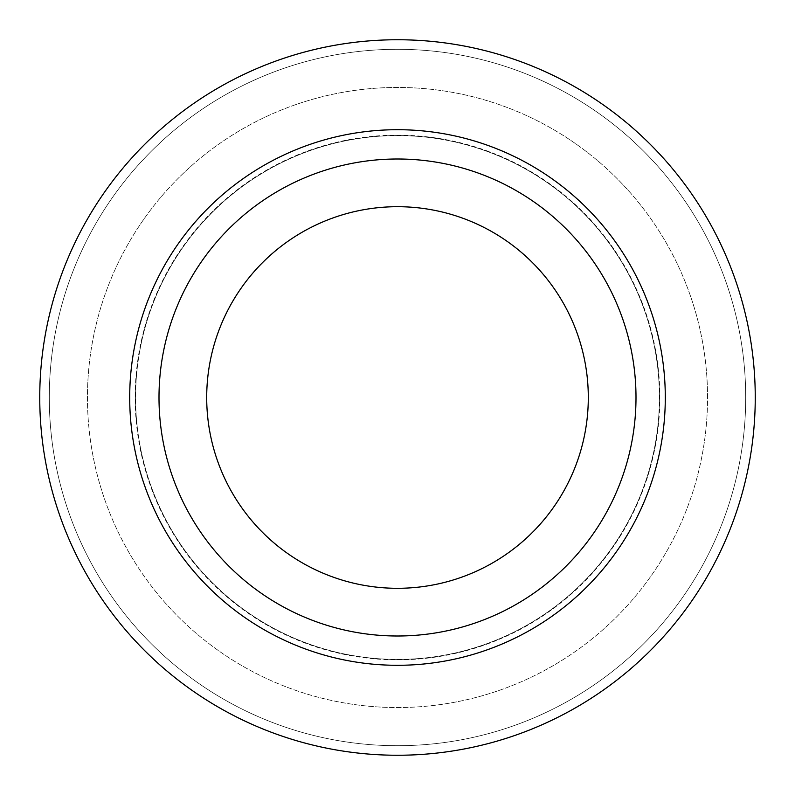 <?xml version="1.0" encoding="UTF-8"?>
<svg xmlns="http://www.w3.org/2000/svg" width="795" height="795" viewBox="0 0 795 795"><rect width="100%" height="100%" fill="white"/><g stroke="black" fill="none" stroke-linecap="round" stroke-linejoin="round"><path stroke-width="0.6" stroke-dasharray="3.98 2.98" d="M397.5 159A238.5 238.5 0 0 0 159 397.5A238.5 238.5 0 0 0 397.5 636A238.5 238.5 0 0 0 636 397.5A238.5 238.5 0 0 0 397.5 159M755.25 397.5A357.75 357.75 0 0 0 397.5 39.75A357.75 357.75 0 0 0 39.75 397.5A357.75 357.75 0 0 0 397.5 755.25A357.75 357.75 0 0 0 755.25 397.5A357.75 357.75 0 0 0 397.5 39.75A357.75 357.75 0 0 0 39.75 397.5A357.75 357.75 0 0 0 397.5 755.25A357.75 357.75 0 0 0 755.25 397.5A357.75 357.75 0 0 0 397.5 39.75A357.75 357.75 0 0 0 39.75 397.5A357.75 357.75 0 0 0 397.5 755.25A357.75 357.75 0 0 0 755.25 397.5A357.75 357.75 0 0 0 397.5 39.75A357.75 357.75 0 0 0 39.75 397.5A357.75 357.75 0 0 0 397.5 755.25A357.75 357.75 0 0 0 755.25 397.5A357.75 357.75 0 0 0 397.5 39.75A357.75 357.75 0 0 0 39.75 397.5A357.75 357.75 0 0 0 397.5 755.25A357.75 357.75 0 0 0 755.25 397.5M745.71 397.5A348.21 348.21 0 0 0 397.5 49.29A348.21 348.21 0 0 0 49.29 397.5A348.21 348.21 0 0 0 397.5 745.71A348.21 348.21 0 0 0 745.71 397.5A348.21 348.21 0 0 0 397.5 49.29A348.21 348.21 0 0 0 49.29 397.5A348.21 348.21 0 0 0 397.5 745.71A348.21 348.21 0 0 0 745.71 397.5M707.55 397.5A310.05 310.05 0 0 0 397.5 87.45A310.05 310.05 0 0 0 87.45 397.5A310.05 310.05 0 0 0 397.5 707.55A310.05 310.05 0 0 0 707.55 397.5A310.05 310.05 0 0 0 397.5 87.45A310.05 310.05 0 0 0 87.45 397.5A310.05 310.05 0 0 0 397.5 707.55A310.05 310.05 0 0 0 707.55 397.5A310.05 310.05 0 0 0 397.5 87.45A310.05 310.05 0 0 0 87.45 397.5A310.05 310.05 0 0 0 397.5 707.55A310.05 310.05 0 0 0 707.55 397.5A310.05 310.05 0 0 0 397.5 87.45A310.05 310.05 0 0 0 87.45 397.5A310.05 310.05 0 0 0 397.5 707.55A310.05 310.05 0 0 0 707.55 397.5A310.05 310.05 0 0 0 397.5 87.45A310.05 310.05 0 0 0 87.45 397.5M659.423 397.5A261.923 261.923 0 0 0 397.5 135.577A261.923 261.923 0 0 0 135.577 397.5A261.923 261.923 0 0 0 397.5 659.423A261.923 261.923 0 0 0 659.423 397.5A261.923 261.923 0 0 0 397.5 135.577A261.923 261.923 0 0 0 135.577 397.5A261.923 261.923 0 0 0 397.5 659.423A261.923 261.923 0 0 0 659.423 397.5M636 397.5A238.5 238.5 0 0 0 397.5 159A238.5 238.5 0 0 0 159 397.5A238.5 238.5 0 0 1 397.5 159A238.5 238.5 0 0 1 636 397.5A238.5 238.5 0 0 0 397.5 159A238.5 238.5 0 0 0 159 397.5A238.5 238.5 0 0 0 397.5 636A238.5 238.5 0 0 0 636 397.5A238.5 238.5 0 0 0 397.5 159A238.5 238.5 0 0 0 159 397.5A238.5 238.5 0 0 0 397.5 636A238.5 238.5 0 0 0 636 397.5A238.5 238.5 0 0 0 397.5 159A238.5 238.5 0 0 0 159 397.5A238.5 238.5 0 0 0 397.5 636A238.5 238.5 0 0 0 636 397.5A238.5 238.5 0 0 1 397.5 636A238.5 238.5 0 0 1 159 397.5A238.5 238.5 0 0 0 397.5 636A238.5 238.5 0 0 0 636 397.5M588.3 397.5A190.8 190.8 0 0 0 397.5 206.7A190.8 190.8 0 0 0 206.7 397.5A190.8 190.8 0 0 0 397.5 588.3A190.8 190.8 0 0 0 588.3 397.5M397.5 659.85A262.35 262.35 0 0 0 659.85 397.5A262.35 262.35 0 0 0 397.5 135.15A262.35 262.35 0 0 0 135.15 397.5A262.35 262.35 0 0 0 397.5 659.85"/><path stroke-width="1.19" d="M397.5 129.704A267.796 267.796 0 0 0 129.704 397.5A267.796 267.796 0 0 0 397.5 665.296A267.796 267.796 0 0 0 665.296 397.5A267.796 267.796 0 0 0 397.5 129.704M755.25 397.5A357.75 357.75 0 0 0 397.5 39.75A357.75 357.75 0 0 0 39.75 397.5A357.75 357.75 0 0 0 397.5 755.25A357.75 357.75 0 0 0 755.25 397.5M636 397.5A238.5 238.5 0 0 0 397.5 159A238.5 238.5 0 0 0 159 397.5A238.5 238.5 0 0 0 397.5 636A238.5 238.5 0 0 0 636 397.5M206.7 397.5A190.8 190.8 0 0 1 397.5 206.7A190.8 190.8 0 0 1 588.3 397.5A190.8 190.8 0 0 1 397.5 588.3A190.8 190.8 0 0 1 206.7 397.5"/></g></svg>
